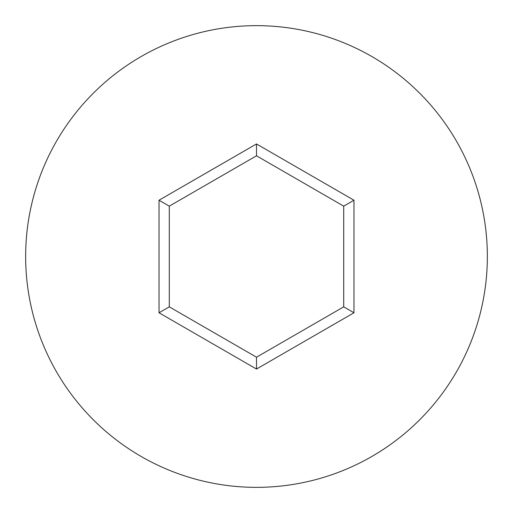 <?xml version="1.0" encoding="UTF-8"?>
<svg xmlns="http://www.w3.org/2000/svg" width="513" height="513" viewBox="0 0 513 513"><rect width="100%" height="100%" fill="white"/><g stroke="black" fill="none" stroke-linecap="round" stroke-linejoin="round"><path stroke-width="0.77" d="M487.35 256.5A230.85 230.85 0 0 0 256.5 25.65A230.85 230.85 0 0 0 25.65 256.5A230.85 230.85 0 0 0 256.5 487.35A230.85 230.85 0 0 0 487.35 256.5M256.5 369.046L159.03 312.776L159.03 200.224L256.5 143.954L353.97 200.224L353.97 312.776L256.5 369.046L256.5 357.202L343.71 306.851L343.71 206.149L256.5 155.798L169.29 206.149L169.29 306.851L256.5 357.202M353.97 312.776L343.71 306.851M343.71 206.149L353.97 200.224M256.5 155.798L256.5 143.954M169.29 206.149L159.03 200.224M159.03 312.776L169.29 306.851"/></g></svg>
